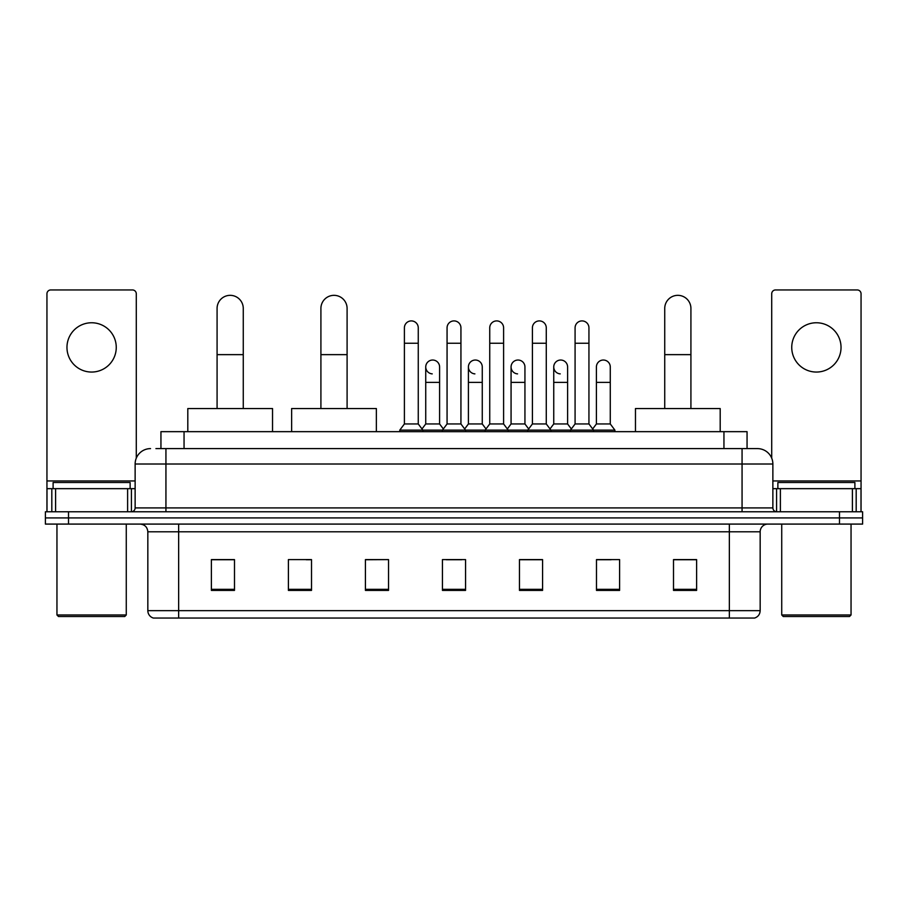 <?xml version="1.0" encoding="UTF-8"?>
<svg xmlns="http://www.w3.org/2000/svg" width="908" height="908" viewBox="0 0 908 908"><rect width="100%" height="100%" fill="white"/><g stroke="black" fill="none" stroke-linecap="round" stroke-linejoin="round"><path stroke-width="1.36" d="M160.943 448.609L160.943 431.663L747.057 431.663L747.057 448.609M156.278 448.609L757.465 448.609A15.402 15.402 0 0 1 772.867 464.011L772.867 507.913C773.071 510.228 774.365 511.522 776.726 511.772M155.926 448.609L165.937 448.609L165.937 464.011L135.133 464.011L135.133 507.913A3.848 3.848 0 0 1 131.274 511.772M150.535 448.609A15.402 15.402 0 0 0 135.133 464.011M68.509 511.772L45.4 511.772L45.4 517.923L68.509 517.923L45.4 517.923L45.4 524.086L68.509 524.086L68.509 517.923L839.491 517.923L68.509 517.923L68.509 511.772L839.491 511.772L839.491 517.923L862.6 517.923L839.491 517.923L839.491 524.086L68.509 524.086M839.491 524.086L862.6 524.086L862.6 511.772L839.491 511.772M772.867 464.011L742.063 464.011L742.063 448.609L757.465 448.609M760.166 610.664C759.951 614.353 758.101 616.816 754.616 618.053L729.351 618.053L729.351 610.664L760.166 610.664L760.166 531.793A7.707 7.707 0 0 1 767.862 524.086M729.351 618.053L153.384 618.053A7.707 7.707 0 0 1 147.834 610.664L147.834 531.793C147.38 527.117 144.815 524.552 140.138 524.086M696.618 590.404L696.618 559.6L673.509 559.6L673.509 590.404L696.618 590.404M619.596 590.404L619.596 559.6L596.488 559.6L596.488 590.404L619.596 590.404M542.575 590.404L542.575 559.6L519.467 559.6L519.467 590.404L542.575 590.404M234.491 590.404L234.491 559.6L211.382 559.6L211.382 590.404L234.491 590.404M311.512 590.404L311.512 559.6L288.404 559.6L288.404 590.404L311.512 590.404M388.533 590.404L388.533 559.6L365.425 559.6L365.425 590.404L388.533 590.404M465.554 590.404L465.554 559.6L442.446 559.6L442.446 590.404L465.554 590.404M596.488 559.748L611.05 559.748M388.533 559.6L365.425 559.748L388.533 559.6M306.268 559.748L311.512 559.748M531.634 559.748L525.709 559.748M446.293 559.748L461.707 559.748M234.491 559.748L211.382 559.748M542.575 559.748L519.467 559.748M696.618 559.748L673.509 559.748M91.617 322.76A24.652 24.652 0 0 0 66.965 347.401A24.652 24.652 0 0 0 91.617 372.053A24.652 24.652 0 0 0 116.258 347.401A24.652 24.652 0 0 0 91.617 322.76M127.619 511.772L127.619 488.663L55.604 488.663L55.604 511.772M136.291 458.154L136.291 293.795A3.848 3.848 0 0 0 132.432 289.947L50.791 289.947A3.848 3.848 0 0 0 46.944 293.795L46.944 488.663L55.604 488.663M127.619 488.663L135.133 488.663M46.944 511.772L46.944 488.663M124.737 616.521L58.498 616.521L56.954 614.977L126.269 614.977L124.737 616.521M56.954 524.086L56.954 614.977M126.269 524.086L126.269 614.977M130.128 488.663L130.128 482.5L53.107 482.5L53.107 488.663M217.08 408.555L217.08 308.425A13.098 13.098 0 0 1 230.178 295.338A13.098 13.098 0 0 1 243.265 308.425A13.098 13.098 0 0 0 230.178 295.338M243.265 408.555L243.265 308.425M272.536 431.663L272.536 408.555L187.808 408.555L187.808 431.663M320.91 408.555L320.91 308.425A13.098 13.098 0 0 1 333.996 295.338A13.098 13.098 0 0 1 347.094 308.425A13.098 13.098 0 0 0 333.996 295.338M347.094 408.555L347.094 308.425M376.366 431.663L376.366 408.555L291.638 408.555L291.638 431.663M664.735 408.555L664.735 308.425A13.098 13.098 0 0 1 677.822 295.338A13.098 13.098 0 0 1 690.92 308.425A13.098 13.098 0 0 0 677.822 295.338M690.92 408.555L690.92 308.425M720.192 431.663L720.192 408.555L635.464 408.555L635.464 431.663M404.401 343.247L418.259 343.247L418.259 423.957L404.401 423.957L404.401 327.833A6.935 6.935 0 0 1 411.767 320.921A6.935 6.935 0 0 1 418.259 327.833A6.935 6.935 0 0 0 411.767 320.921M404.401 423.957L399.781 430.12L399.781 431.663M418.259 423.957L422.878 430.12L399.781 430.12M447.065 423.957L447.065 343.247L460.935 343.247L460.935 423.957L447.065 423.957L442.446 430.12L422.878 430.12L422.878 431.663M447.065 343.247L447.065 327.833A6.935 6.935 0 0 1 454.431 320.921A6.935 6.935 0 0 1 460.935 327.833A6.935 6.935 0 0 0 454.431 320.921M460.935 423.957L465.554 430.12L442.446 430.12L442.446 431.663M489.741 423.957L489.741 343.247L503.599 343.247L503.599 423.957L489.741 423.957L485.122 430.12L465.554 430.12L465.554 431.663M489.741 343.247L489.741 327.833A6.935 6.935 0 0 1 497.107 320.921A6.935 6.935 0 0 1 503.599 327.833A6.935 6.935 0 0 0 497.107 320.921M503.599 423.957L508.219 430.12L485.122 430.12L485.122 431.663M532.406 423.957L532.406 343.247L546.275 343.247L546.275 423.957L532.406 423.957L527.786 430.12L508.219 430.12L508.219 431.663M532.406 343.247L532.406 327.833A6.935 6.935 0 0 1 539.772 320.921A6.935 6.935 0 0 1 546.275 327.833A6.935 6.935 0 0 0 539.772 320.921M546.275 423.957L550.895 430.12L527.786 430.12L527.786 431.663M575.082 423.957L575.082 343.247L588.94 343.247L588.94 423.957L575.082 423.957L570.462 430.12L550.895 430.12L550.895 431.663M575.082 343.247L575.082 327.833A6.935 6.935 0 0 1 582.448 320.921A6.935 6.935 0 0 1 588.94 327.833A6.935 6.935 0 0 0 582.448 320.921M588.94 423.957L593.56 430.12L570.462 430.12L570.462 431.663M610.278 423.957L610.278 382.37L596.408 382.37L596.408 423.957L610.278 423.957L614.898 430.12L593.56 430.12L593.56 431.663M432.231 373.88A6.935 6.935 0 0 1 425.739 366.968A6.935 6.935 0 0 1 433.105 360.045A6.935 6.935 0 0 1 439.597 366.968L439.597 382.37L425.739 382.37L425.739 366.968M439.597 382.37L439.597 423.957L425.739 423.957L425.739 382.37M425.739 423.957L421.993 428.939M439.597 423.957L443.331 428.939M474.895 373.88A6.935 6.935 0 0 1 468.403 366.968A6.935 6.935 0 0 1 475.769 360.045A6.935 6.935 0 0 1 482.261 366.968L482.261 382.37L468.403 382.37L468.403 366.968M482.261 382.37L482.261 423.957L468.403 423.957L468.403 382.37M468.403 423.957L464.669 428.939M482.261 423.957L486.007 428.939M517.571 373.88A6.935 6.935 0 0 1 511.068 366.968A6.935 6.935 0 0 1 518.445 360.045A6.935 6.935 0 0 1 524.938 366.968L524.938 382.37L511.068 382.37L511.068 366.968M524.938 382.37L524.938 423.957L511.068 423.957L511.068 382.37M511.068 423.957L507.334 428.939M524.938 423.957L528.672 428.939M560.236 373.88A6.935 6.935 0 0 1 553.744 366.968A6.935 6.935 0 0 1 561.11 360.045A6.935 6.935 0 0 1 567.602 366.968L567.602 382.37L553.744 382.37L553.744 366.968M567.602 382.37L567.602 423.957L553.744 423.957L553.744 382.37M553.744 423.957L550.01 428.939M567.602 423.957L571.348 428.939M596.408 382.37L596.408 366.968A6.935 6.935 0 0 1 603.786 360.045A6.935 6.935 0 0 1 610.278 366.968L610.278 382.37M596.408 423.957L592.674 428.939M614.898 430.12L614.898 431.663M816.383 322.76A24.652 24.652 0 0 0 791.742 347.401A24.652 24.652 0 0 0 816.383 372.053A24.652 24.652 0 0 0 841.035 347.401A24.652 24.652 0 0 0 816.383 322.76M852.396 511.772L852.396 488.663L780.381 488.663L780.381 511.772M861.056 511.772L861.056 488.663L861.056 511.772M852.396 488.663L861.056 488.663L861.056 293.795A3.848 3.848 0 0 0 857.209 289.947L775.568 289.947A3.848 3.848 0 0 0 771.709 293.795L771.709 458.154M772.867 488.663L780.381 488.663M849.502 616.521L783.264 616.521L781.731 614.977L851.046 614.977L849.502 616.521M781.731 524.086L781.731 614.977M851.046 524.086L851.046 614.977M854.893 488.663L854.893 482.5L777.872 482.5L777.872 488.663M184.052 448.609L184.052 431.663M723.948 448.609L723.948 431.663M165.937 511.772L165.937 507.913L772.867 507.913M135.133 507.913L165.937 507.913L165.937 464.011L742.063 464.011L742.063 511.772M729.351 524.086L729.351 531.793L147.834 531.793M760.166 531.793L729.351 531.793L729.351 610.664L178.649 610.664L178.649 618.053M147.834 610.664L178.649 610.664L178.649 524.086M465.554 589.337L442.446 589.337M388.533 589.337L365.425 589.337M311.512 589.337L288.404 589.337M234.491 589.337L211.382 589.337M542.575 589.337L519.467 589.337M619.596 589.337L596.488 589.337M696.618 589.337L673.509 589.337M135.133 480.956L46.944 480.956M131.41 488.663L131.41 511.76M47 488.663L47 511.772M51.813 511.772L51.813 488.663M217.08 354.642L243.265 354.642M320.91 354.642L347.094 354.642M664.735 354.642L690.92 354.642M861.056 480.956L772.867 480.956M861 511.772L861 488.663M856.187 488.663L856.187 511.772M776.59 511.76L776.59 488.663M418.259 343.247L418.259 327.833M460.935 343.247L460.935 327.833M503.599 343.247L503.599 327.833M546.275 343.247L546.275 327.833M588.94 343.247L588.94 327.833"/></g></svg>
